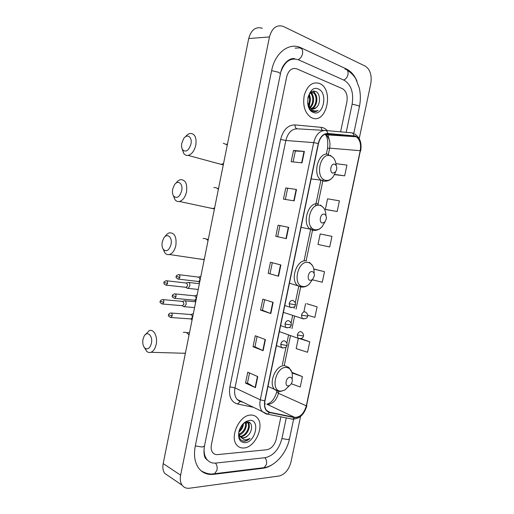 <?xml version="1.0" encoding="UTF-8"?>
<svg xmlns="http://www.w3.org/2000/svg" width="514" height="514" viewBox="0 0 514 514"><rect width="100%" height="100%" fill="white"/><g stroke="black" fill="none" stroke-linecap="round" stroke-linejoin="round"><path stroke-width="0.77" d="M319.438 83.409C312.525 81.501 307.481 85.388 304.307 95.064C302.528 105.415 304.763 112.868 311.015 117.423L312.274 118.008C326.512 124.144 334.171 89.924 319.933 83.634L319.438 83.409C312.525 81.501 307.481 85.388 304.307 95.064C302.528 105.415 304.763 112.868 311.015 117.423L312.274 118.008C326.512 124.144 334.171 89.924 319.933 83.634L319.438 83.409M250.736 415.068C239.556 414.804 229.16 437.215 236.909 445.182C238.74 447.283 241.079 448.214 243.919 447.983C255.4 447.533 265.012 425.271 257.135 417.651C255.445 415.832 253.312 414.965 250.736 415.068C239.556 414.804 229.16 437.215 236.909 445.182C238.74 447.283 241.079 448.214 243.919 447.983C255.4 447.533 265.012 425.271 257.135 417.651C255.445 415.832 253.312 414.965 250.736 415.068M355.302 136.313L356.234 136.763C359.922 139.57 361.246 144.216 360.211 150.686L306.318 405.822C304.018 413.552 300.157 417.4 294.728 417.368L269.683 412.267L266.644 410.474C264.761 408.174 264.196 404.981 264.954 400.907L318.487 143.541C320.183 137.135 323.274 133.878 327.765 133.768L355.302 136.313M355.36 136.017L327.791 133.454C323.19 133.563 320.016 136.904 318.282 143.477L264.736 400.914C263.766 407.332 265.385 411.213 269.587 412.556L294.638 417.651C300.202 417.683 304.159 413.738 306.511 405.809L360.391 150.75C361.483 143.374 359.813 138.459 355.36 136.017M291.303 383.759L300.234 386.997L302.418 376.595L292.363 372.534M307.661 315.275L314.889 317.356L317.099 306.845L306.787 303.729M326.506 209.699L337.171 211.498L339.42 200.82L327.553 198.834L325.343 209.391L326.608 209.725M312.39 279.777L322.278 282.257L324.501 271.688L314.06 269.06M266.939 449.731C271.463 448.696 274.56 445.175 276.23 439.174L280.914 416.822L276.23 439.174C274.56 445.175 271.463 448.696 266.939 449.731L217.608 454.594L266.939 449.731M340.609 131.835L346.879 101.913C347.805 95.636 346.378 91.241 342.6 88.742L296.784 68.844C291.952 67.482 288.585 70.135 286.683 76.811L211.402 444.706C210.791 447.996 211.228 450.63 212.725 452.609C213.972 454.106 215.597 454.768 217.608 454.594C215.597 454.768 213.972 454.106 212.725 452.609C211.228 450.63 210.791 447.996 211.402 444.706L286.683 76.811C288.585 70.135 291.952 67.482 296.784 68.844L342.6 88.742C346.378 91.241 347.805 95.636 346.879 101.913L340.609 131.835M263.117 350.702L253.023 346.719L255.278 335.758L265.423 339.581L263.117 350.702L262.795 350.567L265.096 339.458M255.471 387.64L245.519 383.103L247.761 372.207L257.758 376.582L255.471 387.64L255.15 387.479L257.437 376.441M286.324 238.644L275.787 236.331L278.087 225.196L288.669 227.329L286.324 238.644L285.983 238.567L288.322 227.265L288.669 227.329M294.149 200.865L283.458 199.13L285.771 187.925L296.501 189.486L294.149 200.865M302.014 162.867L291.175 161.711L293.5 150.448L304.384 151.431L302.014 162.867M270.807 313.559L260.566 310.128L262.84 299.109L273.127 302.38L270.807 313.559L270.48 313.444L272.793 302.271M278.543 276.211L268.154 273.332L270.441 262.256L280.875 264.961L278.543 276.211L278.209 276.108L280.535 264.871M298.287 338.482L296.173 348.576L307.539 352.27L309.743 341.816L300.902 338.662M329.705 246.971L331.941 236.35L320.19 233.96L317.993 244.465L329.705 246.971M334.434 174.625L344.676 175.833L346.937 165.097L335.97 163.658M268.154 273.332L278.209 276.108M260.566 310.128L262.474 310.295L270.48 313.444M293.5 150.448L295.344 151.032L304.384 151.431M285.771 187.925L296.501 189.486M275.787 236.331L285.983 238.567M278.087 225.196L288.322 227.265M245.519 383.103L247.446 383.091M249.534 372.984L247.446 383.11L255.15 387.479M253.023 346.719L254.938 346.789M257.077 336.439L254.938 346.809L262.795 350.567M324.501 271.688L313.855 269.137M313.836 269.028L314.163 269.073M337.171 211.498L325.343 209.391M344.676 175.833L334.543 174.394M317.099 306.845L306.897 303.735M303.935 311.542L305.586 303.658M309.743 341.816L300.092 338.79M302.418 376.595L292.093 372.971M291.991 372.56L292.472 372.521M270.043 273.602L272.285 262.731M277.663 236.697L279.957 225.582M285.354 199.432L287.628 188.407M293.096 161.916L295.344 151.02M262.468 310.308L264.659 299.688M204.276 447.045C203.666 452.172 204.54 456.297 206.891 459.42C209.172 462.208 212.16 463.422 215.874 463.063L265.275 457.678C273.409 455.732 278.948 449.403 281.903 438.693L286.266 417.895M346.205 132.342L352.135 104.098C353.818 92.764 351.223 84.842 344.341 80.332L298.628 59.855C290.796 57.305 284.91 61.224 280.965 71.607M359.215 138.549L370.787 83.698C372.033 75.307 370.196 69.461 365.274 66.145L283.253 26.4C276.603 24.434 272.002 27.955 269.458 36.957L180.62 475.174C179.842 479.279 180.35 482.633 182.142 485.222C183.941 487.593 186.421 488.589 189.576 488.21L279.083 476.009C284.859 474.461 288.823 469.802 290.969 462.035L300.587 416.436M262.352 28.264C255.728 26.375 251.179 29.793 248.712 38.518L163.182 463.589C162.437 467.579 162.957 470.85 164.743 473.4L168.92 476.234M357.031 81.289C354.525 75.333 351.004 71.247 346.481 69.024L300.979 47.796C289.369 41.962 275.009 52.646 271.655 70.546L195.275 446.081C193.56 455.32 194.748 462.754 198.841 468.389C202.561 473.028 207.463 475.013 213.554 474.338L263.065 468.254C266.239 467.843 269.413 466.564 272.587 464.412M206.422 459.593L207.219 459.818M291.053 59.476L290.243 59.309M309.21 106.906L310.193 100.641M310.077 97.114L310.032 96.735M307.648 103.076C308.265 106.976 309.858 109.668 312.428 111.146L312.833 111.32C314.626 111.968 316.373 111.686 318.063 110.471C316.046 111.217 314.08 111.069 312.171 110.028L308.413 105.531L311.542 108.795C313.193 109.373 314.754 108.974 316.213 107.593L312.685 109.052M308.413 105.531L307.854 104.284M310.238 92.905L313.906 92.7C318.712 95.039 317.459 107.4 311.51 108.782M310.861 92.295L313.077 92.7C317.716 94.942 316.765 106.751 311.131 108.608M309.113 94.486C310.951 98.071 310.758 101.836 308.535 105.788M308.715 95.27C309.993 98.373 309.813 101.631 308.169 105.036M310.604 92.681C314.729 94.692 314.581 104.753 309.993 107.799M310.199 92.95C313.816 95.353 313.604 104.188 309.621 107.42M318.288 88.967C308.252 84.11 303.08 109.206 313.418 112.47C323.325 116.819 328.362 92.636 318.288 88.967M316.213 107.593C320.929 103.976 320.357 93.458 315.885 91.518C312.075 90.246 309.377 92.443 307.802 98.11M318.063 110.471L314.356 111.654M313.341 91.081L315.307 93.959M311.201 92.424L312.043 93.991M313.713 91.042L316.431 96.176M311.542 92.327L313.18 96.317M309.287 94.19L309.961 96.465M181.776 143.213C181.294 145.905 181.564 148.096 182.592 149.767C185.939 152.619 188.728 150.724 190.945 144.087C192.525 137.109 187.199 133.21 183.697 138.594L181.776 143.213M185.515 136.743C186.987 134.835 188.574 133.73 190.276 133.434C194.877 133.621 196.727 137.501 195.821 145.077C194.388 150.898 191.818 154.341 188.111 155.401C186.293 155.678 184.802 154.965 183.646 153.275L182.239 149.144M332.802 173.173L335.726 171.811L336.76 168.92C336.901 166.472 336.207 164.91 334.678 164.229C330.952 162.816 328.979 172.254 332.802 173.173M172.691 189.158C172.177 192.107 172.524 194.459 173.738 196.219C177.022 198.809 179.669 196.984 181.686 190.745C183.299 183.607 177.748 179.38 174.355 184.982L172.691 189.158M175.974 183.196C177.369 181.204 178.917 180.022 180.626 179.649C185.458 179.746 187.43 183.774 186.543 191.741C185.239 197.158 182.875 200.402 179.45 201.482C177.683 201.822 176.186 201.212 174.959 199.644L173.314 195.551M322.355 223.044L324.944 221.977L326.319 218.758C326.499 216.285 325.799 214.756 324.212 214.165C320.447 213.034 318.487 222.408 322.355 223.044M162.231 242.023C161.685 245.274 162.128 247.832 163.574 249.682C166.748 251.963 169.234 250.215 171.033 244.426C172.685 237.134 166.915 232.489 163.651 238.303L162.231 242.023M165.097 236.549C166.388 234.493 167.872 233.247 169.556 232.797C174.619 232.797 176.726 237.005 175.865 245.429C174.696 250.408 172.556 253.441 169.453 254.526C167.757 254.938 166.273 254.436 165 253.016L163.092 249.027M310.334 280.393L312.493 279.622L314.317 276.012C314.536 273.532 313.823 272.06 312.178 271.591C308.361 270.788 306.421 280.079 310.334 280.393M142.976 339.388C142.378 343.23 143.014 346.153 144.897 348.158C147.794 349.918 149.966 348.293 151.412 343.281C153.114 335.764 147.068 330.232 144.042 336.349L142.976 339.388M144.839 335.173L149.298 330.598C153.802 328.793 157.888 336.702 156.205 344.29C155.247 348.556 153.48 351.223 150.91 352.296C149.401 352.79 148 352.469 146.702 351.338L144.421 347.65M288.226 385.898L289.517 385.532C290.943 384.645 291.856 383.226 292.248 381.266C292.492 378.805 291.759 377.462 290.044 377.237C286.131 377.025 284.216 386.168 288.226 385.898M186.73 287.911L188.085 288.367L189.788 285.983C190.039 284.126 189.627 282.925 188.554 282.379L187.854 282.366M187.52 288.399L186.036 287.377L187.674 285.63L186.788 283.028M183.151 306.35L184.449 306.729L186.094 304.397C186.344 302.54 185.939 301.326 184.873 300.748L184.128 300.729M183.896 306.762L182.393 305.779L183.98 304.07L183.106 301.429L163.022 299.623M198.102 281.447L198.809 281.531L200.087 279.757L199.156 277.117M200.839 276.442L200.209 276.461M198.989 282.038L199.612 282.52M195.873 301.12L194.652 300.298L196.309 298.544L195.391 295.871M197.068 295.158L196.393 295.171M195.326 300.831L195.853 301.217M192.12 319.759L190.932 318.995L192.538 317.279L191.626 314.568L171.387 313.045M193.315 313.816L192.589 313.823M191.69 319.567L192.101 319.856M246.553 422.052L248.256 423.093C251.564 426.485 246.572 436.746 240.815 436.63L240.064 436.598M246.714 422.02L247.517 422.72C250.832 426.106 245.84 436.354 240.089 436.238L239.787 436.238M238.933 431.606C238.226 437.305 239.935 440.524 244.073 441.269L244.51 441.25C246.431 441.051 248.275 440.074 250.048 438.307C247.973 439.541 245.943 439.971 243.944 439.605L240.006 436.527L243.405 438.031C245.172 437.844 246.823 436.842 248.346 435.037C246.643 436.784 244.863 437.71 243 437.812L240.963 437.433M240.006 436.527L238.663 432.974M245.21 422.033L245.596 421.988M239.473 436.354L238.772 435.39M243.475 423.485C243.276 426.948 241.734 429.826 238.843 432.113M242.653 424.358C242.19 426.922 241.008 429.113 239.113 430.931M245.782 422.277C247.889 425.817 244.156 433.861 239.094 434.895M245.3 422.476C246.187 427.539 244.06 431.497 238.914 434.349M249.643 420.356L246.167 421.435C242.814 423.452 240.456 426.639 239.094 430.995C237.654 438.442 239.627 442.342 245.011 442.715C255.644 442.291 260.437 419.257 249.643 420.356M248.346 435.037C253.222 430.16 252.323 421.525 247.485 421.943L244.87 422.688L242.467 424.577M250.048 438.307C247.427 440.575 244.889 441.442 242.447 440.903M248.712 422.103L249.078 424.776M246.122 422.161L246.174 423.337M249.052 422.225L249.277 426.774M246.45 422.078L246.354 425.393M243.552 423.407L243.456 424.024M294.728 417.368L266.991 404.255L268.34 404.37C273.262 403.535 276.635 399.847 278.447 393.313L278.858 391.34M264.62 403.747L265.462 403.927M360.211 150.686L329.66 148.16C330.63 141.941 329.256 137.482 325.529 134.771L324.649 134.36M351.704 132.837L353.189 133.197M325.433 130.472L351.518 132.818C352.867 133.01 353.696 133.974 353.992 135.709M327.816 134.546L329.41 140.251M264.736 400.914L260.29 399.808L313.688 142.629L318.282 143.477M269.587 412.556L267.55 414.149L266.246 413.976L262.397 411.72C260.052 408.842 259.345 404.871 260.29 399.808L234.982 387.897C234.088 392.773 234.821 396.622 237.185 399.436L241.034 401.678L242.377 401.961M324.867 130.434L297.298 128.808C291.689 128.898 287.872 132.792 285.829 140.489L313.688 142.629C315.808 134.623 319.682 130.569 325.304 130.46C326.66 130.652 327.489 131.648 327.791 133.454M294.638 417.651L292.633 419.173L291.329 419L292.382 419.122M306.511 405.809L360.391 150.75M253.222 407.249L237.494 404.004C231.056 401.967 228.518 396.243 229.88 386.817L280.618 139.442C283.175 129.817 287.962 124.966 294.978 124.896L321.199 127.35C323.512 127.594 325.555 128.693 327.334 130.646M280.618 139.442L285.829 140.489L234.982 387.897L229.88 386.817M294.978 124.896C294.952 127.183 295.723 128.487 297.298 128.808M321.199 127.35L321.95 130.26M240.34 401.498L237.494 404.004M269.683 412.267L267.299 411.116M306.318 405.822L278.447 393.313L276.693 391.925L276.898 390.948M284.261 365.493L290.487 335.668M291.965 328.613L294.573 316.116M296.051 309.042L300.664 286.96M306.119 260.842L312.827 228.749M317.723 205.324L322.792 181.056M322.805 180.999L323.184 179.168M328.118 155.562L329.66 148.16L327.553 148.302C328.183 141.62 327.508 137.109 325.529 134.771L356.234 136.763M353.966 136.017L325.099 134.167M327.54 148.347L326.306 154.258M276.712 391.835L276.693 391.925C274.714 398.768 271.45 402.873 266.894 404.235M293.802 200.807L296.154 189.441M301.667 162.835L304.031 151.405M293.616 419.225L289.491 438.834L287.975 439.566L281.923 438.577M262.66 467.824L264.196 467.637L266.49 464.27C266.914 461.688 266.38 459.503 264.903 457.717M213.111 473.869L214.685 473.696L217.004 470.117C217.454 467.354 216.947 465.016 215.494 463.101M195.307 445.934L202.246 447.051L204.476 445.979L280.458 73.708L278.672 72.301L271.636 70.649M299.373 47.886L299.501 47.937C302.014 48.168 303.029 50.096 302.547 53.726C301.808 56.669 300.356 58.647 298.184 59.663M344.9 69.062C347.406 69.351 348.434 71.189 347.984 74.588C347.284 77.325 345.858 79.143 343.705 80.049M347.213 70.129C353.105 74.183 354.936 77.402 355.868 79.027L359.382 88.337C360.661 94.377 360.68 100.448 359.434 106.552L358.239 105.601L352.116 104.175M163.182 463.589L180.62 475.174M248.712 38.518L269.458 36.957M262.378 467.862L263.065 468.254M212.835 473.889L213.554 474.338M227.31 144.89L223.262 143.271M217.788 163.433L221.251 164.371L223.571 163.458M336.201 165.598C335.726 160.458 333.798 157.194 330.418 155.819C320.106 151.765 314.664 177.902 325.304 180.273C328.279 180.973 330.952 179.72 333.323 176.514L335.134 172.967M328.684 154.553C318.699 150.461 311.67 174.587 321.224 180.202L323.133 181.101L326.506 181.114M218.347 189.435C217.101 187.925 215.61 187.314 213.863 187.584M209.436 207.842L212.854 208.568L214.634 207.881M325.96 215.809C325.773 210.175 323.801 206.712 320.049 205.414C309.614 202.15 304.217 228.081 314.973 229.694C317.504 230.143 319.875 229.154 322.085 226.725L324.777 222.157M318.346 204.026C308.702 200.807 301.397 223.301 310.205 229.154L312.84 230.381L315.429 230.388M208.029 240.7C206.66 238.894 205.015 238.188 203.081 238.567M199.862 258.972L203.158 259.454L204.347 259.005M314.105 273.397C314.279 267.254 312.281 263.611 308.117 262.455C297.548 260.078 292.196 285.79 303.087 286.523C305.11 286.741 307.083 286.028 308.998 284.377L312.454 279.655M301.872 287.108L302.611 287.056M306.453 260.926C297.176 258.626 289.62 279.487 297.6 285.508L300.998 287.056M189.023 335.147C187.443 332.744 185.554 331.845 183.344 332.436M182.271 353.195L185.393 353.202M292.203 378.465C292.89 371.776 290.879 368.088 286.176 367.407C275.35 366.649 270.088 391.944 281.222 391.096L284.762 390.068L289.324 385.718M291.868 372.155L288.81 367.433L284.583 365.621C275.857 364.811 268.051 383.309 274.611 389.394L278.909 391.34M305.721 312.236L304.744 311.799C303.196 311.876 302.116 312.994 301.512 315.159L307.597 316.142C307.995 314.876 307.372 313.572 305.721 312.236M167.538 283.387C167.705 281.588 167.249 280.695 166.163 280.715C164.371 281.466 163.645 282.07 163.985 282.514L167.538 283.387L166.305 285.161L186.441 287.358M301.512 315.159L302.238 318.513L303.575 318.956M165.636 285.077L166.305 285.161C162.957 284.113 164.223 282.886 163.985 282.514M301.628 332.063L300.587 331.607C299.039 331.729 297.959 332.866 297.349 335.032L303.44 335.944C303.838 334.723 303.234 333.432 301.628 332.063M163.78 302.277C163.947 300.446 163.484 299.54 162.385 299.566C160.612 300.349 159.899 300.953 160.239 301.371L163.78 302.277L162.591 304.012L182.791 305.753M297.349 335.032L298.024 338.276L299.321 338.745M161.936 303.947L162.591 304.012C160.355 303.164 159.571 302.283 160.239 301.371M179.874 277.322C180.048 275.498 179.572 274.598 178.448 274.617C176.636 275.375 175.904 275.986 176.238 276.442L179.874 277.322L178.596 279.147L198.809 281.531M293.545 300.799L292.53 300.337C290.93 300.394 289.812 301.525 289.189 303.735L295.447 304.763C295.846 303.466 295.209 302.142 293.545 300.799M177.876 279.051L178.596 279.147C176.347 278.254 175.563 277.354 176.238 276.442M289.189 303.735L289.96 307.179L291.419 307.648M174.092 298.281L174.799 298.358C172.524 297.503 171.727 296.604 172.402 295.666L176.032 296.584C176.199 294.721 175.717 293.809 174.574 293.835C172.788 294.625 172.061 295.235 172.402 295.666L172.408 295.653M289.395 321.07L288.309 320.588C286.696 320.685 285.585 321.835 284.962 324.045L291.22 325.002C291.618 323.749 291.008 322.439 289.395 321.07M195.076 300.272L174.799 298.358L176.032 296.584M284.962 324.045L285.675 327.379L287.088 327.874M172.196 315.789C172.363 313.893 171.869 312.962 170.719 312.994C169.344 313.373 168.631 313.99 168.579 314.838L172.196 315.789L171.014 317.517L191.349 318.963M285.251 341.277L284.101 340.769C282.482 340.911 281.364 342.086 280.74 344.29L285.945 345.382L287.011 345.177C287.403 343.969 286.818 342.671 285.251 341.277M170.32 317.459L171.014 317.517C168.688 316.618 167.879 315.724 168.579 314.838M280.74 344.29L281.409 347.522L282.771 348.042M239.897 401.524L237.185 399.436L267.55 414.149L292.633 419.173C299.611 418.987 304.359 414.451 306.877 405.572M360.667 150.981C361.984 143.053 359.967 137.354 354.602 133.878M241.323 401.826L242.666 402.109M282.372 364.728L286.073 346.976M286.857 343.23L288.579 334.987M290.05 327.951L290.288 326.795M291.072 323.055L292.652 315.487M294.124 308.432L294.516 306.55M295.293 302.823L298.718 286.414M304.159 260.367L310.514 229.919M310.61 229.443L311.105 227.066M315.487 206.095L320.935 179.99M357.288 116.755L353.799 133.325M289.472 438.93C286.613 452.93 275.523 466.031 264.196 467.637L214.685 473.696C210.451 474.628 205.857 473.606 200.903 470.631M359.434 106.552L357.294 116.697M280.477 73.63C282.205 62.425 291.586 56.874 294.991 58.943M205.523 458.591C205.086 457.537 203.088 454.98 204.476 445.979M164.743 473.4L182.142 485.222M295.126 48.13L300.979 47.796M313.077 92.693L313.906 92.7M227.406 144.383L226.539 144.158M182.592 149.767L183.646 153.275M223.269 164.949L188.111 155.401M335.726 171.811L333.323 176.514C330.74 180.067 327.559 181.59 323.775 181.089L321.224 180.202L311.131 178.911M330.168 155.26L333.181 157.631M218.514 188.587L217.126 188.291M173.738 196.219L174.959 199.644M214.415 208.947L179.45 201.482M324.944 221.977L322.085 226.725C319.676 229.424 316.887 230.638 313.72 230.368L310.205 229.154L301.063 227.336M320.563 205.073L323.64 207.894M208.292 239.402L206.262 239.055M163.574 249.682L165 253.016M204.212 259.666L169.453 254.526M312.493 279.622L308.998 284.377C306.909 286.227 304.616 287.114 302.123 287.05L289.44 283.201M309.454 262.307L312.596 265.757M189.486 332.847L186.203 332.564M144.897 348.158L146.702 351.338M185.374 353.298L150.91 352.296M289.517 385.532L284.762 390.068L280.708 391.379C278.434 391.552 276.397 390.891 274.611 389.394L267.967 386.432M198.218 289.466L188.085 288.367M283.381 312.332L302.238 318.513C305.56 319.078 307.346 318.294 307.59 316.168M199.374 283.696L188.767 282.469M185.882 283.22L187.302 282.649M166.819 280.792L186.28 283.015M194.568 307.59L184.449 306.729M279.372 331.607L298.024 338.276C301.32 338.944 303.119 338.173 303.433 335.976M195.731 301.802L185.021 300.812M182.168 301.622L183.588 301.011M198.372 281.55L199.631 282.437M198.211 277.329L199.618 276.763M179.148 274.707L198.635 277.11M284.795 305.541L289.96 307.179C293.365 307.777 295.19 306.98 295.441 304.789M194.414 296.077L195.821 295.479M175.261 293.905L194.825 295.858M280.618 325.619L285.675 327.379C289.048 328.073 290.898 327.289 291.213 325.034M190.63 314.774L192.03 314.131M276.455 345.639L281.409 347.522C284.788 348.293 286.651 347.522 287.005 345.215M247.517 422.72L248.256 423.093M244.87 422.688L246.167 421.435"/></g></svg>
